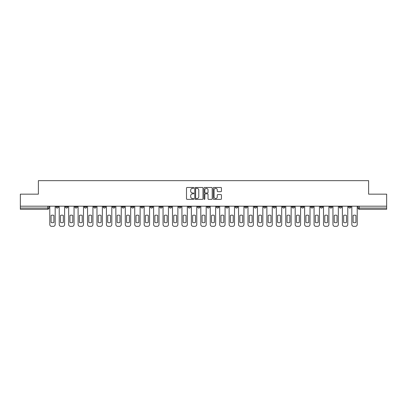 <?xml version="1.0" encoding="UTF-8"?>
<svg xmlns="http://www.w3.org/2000/svg" width="407" height="407" viewBox="0 0 407 407"><rect width="100%" height="100%" fill="white"/><g stroke="black" fill="none" stroke-linecap="round" stroke-linejoin="round"><path stroke-width="0.61" d="M193.818 187.902A0.417 0.417 0 0 0 193.401 187.485L187.093 187.485A0.595 0.595 0 0 0 186.498 188.08L186.498 198.769A0.595 0.595 0 0 0 187.093 199.364L193.401 199.364A0.417 0.417 0 0 0 193.818 198.947A0.417 0.417 0 0 0 193.401 198.535L192.587 198.535A1.903 1.903 0 0 1 190.685 196.632L190.685 195.742A1.903 1.903 0 0 1 192.587 193.844L193.401 193.844A0.417 0.417 0 0 0 193.818 193.427A0.417 0.417 0 0 0 193.401 193.01L192.587 193.01A1.903 1.903 0 0 1 190.685 191.112L190.685 190.217A1.903 1.903 0 0 1 192.587 188.319L193.401 188.319A0.417 0.417 0 0 0 193.818 187.902M310.836 206.191L310.836 206.858L313.258 206.858A1.211 1.211 0 0 1 312.047 208.069A1.211 1.211 0 0 1 310.836 206.858L310.836 206.191M301.399 206.191L301.399 206.858L303.82 206.858A1.211 1.211 0 0 1 302.61 208.069A1.211 1.211 0 0 1 301.399 206.858L301.399 206.191M244.765 206.191L244.765 206.858L247.186 206.858A1.211 1.211 0 0 1 245.976 208.069A1.211 1.211 0 0 1 244.765 206.858L244.765 206.191M235.327 206.191L235.327 206.858L237.744 206.858A1.211 1.211 0 0 1 236.538 208.069A1.211 1.211 0 0 1 235.327 206.858L235.327 206.191M225.885 206.191L225.885 206.858L228.307 206.858A1.211 1.211 0 0 1 227.096 208.069A1.211 1.211 0 0 1 225.885 206.858L225.885 206.191M207.01 206.191L207.01 206.858L209.432 206.858A1.211 1.211 0 0 1 208.221 208.069A1.211 1.211 0 0 1 207.01 206.858L207.01 206.191M188.131 206.858L188.131 206.191L188.131 206.858A1.211 1.211 0 0 0 189.341 208.069A1.211 1.211 0 0 1 188.131 206.858L190.552 206.858A1.211 1.211 0 0 1 189.341 208.069A1.211 1.211 0 0 0 190.552 206.858L190.552 206.191L190.552 206.858M178.693 206.858L178.693 206.191L178.693 206.858A1.211 1.211 0 0 0 179.904 208.069A1.211 1.211 0 0 1 178.693 206.858L181.115 206.858A1.211 1.211 0 0 1 179.904 208.069M169.256 206.858L169.256 206.191L169.256 206.858A1.211 1.211 0 0 0 170.462 208.069A1.211 1.211 0 0 1 169.256 206.858L171.673 206.858A1.211 1.211 0 0 1 170.462 208.069A1.211 1.211 0 0 0 171.673 206.858L171.673 206.191L171.673 206.858M159.814 206.191L159.814 206.858L162.235 206.858A1.211 1.211 0 0 1 161.024 208.069A1.211 1.211 0 0 1 159.814 206.858L159.814 206.191M150.376 206.191L150.376 206.858L152.798 206.858A1.211 1.211 0 0 1 151.587 208.069A1.211 1.211 0 0 1 150.376 206.858L150.376 206.191M140.939 206.191L140.939 206.858L143.356 206.858A1.211 1.211 0 0 1 142.15 208.069A1.211 1.211 0 0 1 140.939 206.858L140.939 206.191M131.497 206.858L131.497 206.191L131.497 206.858A1.211 1.211 0 0 0 132.707 208.069A1.211 1.211 0 0 1 131.497 206.858L133.918 206.858A1.211 1.211 0 0 1 132.707 208.069M112.622 206.858L112.622 206.191L112.622 206.858A1.211 1.211 0 0 0 113.833 208.069A1.211 1.211 0 0 1 112.622 206.858L115.039 206.858A1.211 1.211 0 0 1 113.833 208.069A1.211 1.211 0 0 0 115.039 206.858L115.039 206.191L115.039 206.858M103.18 206.858L103.18 206.191L103.18 206.858A1.211 1.211 0 0 0 104.39 208.069A1.211 1.211 0 0 1 103.18 206.858L105.601 206.858A1.211 1.211 0 0 1 104.39 208.069A1.211 1.211 0 0 0 105.601 206.858L105.601 206.191L105.601 206.858M93.742 206.858L93.742 206.191L93.742 206.858A1.211 1.211 0 0 0 94.953 208.069A1.211 1.211 0 0 1 93.742 206.858L96.164 206.858A1.211 1.211 0 0 1 94.953 208.069A1.211 1.211 0 0 0 96.164 206.858L96.164 206.191L96.164 206.858M84.305 206.858L84.305 206.191L84.305 206.858A1.211 1.211 0 0 0 85.516 208.069A1.211 1.211 0 0 1 84.305 206.858L86.727 206.858A1.211 1.211 0 0 1 85.516 208.069M74.868 206.858L74.868 206.191L74.868 206.858A1.211 1.211 0 0 0 76.073 208.069A1.211 1.211 0 0 1 74.868 206.858L77.284 206.858A1.211 1.211 0 0 1 76.073 208.069A1.211 1.211 0 0 0 77.284 206.858L77.284 206.191L77.284 206.858M65.425 206.858L65.425 206.191L65.425 206.858A1.211 1.211 0 0 0 66.636 208.069A1.211 1.211 0 0 1 65.425 206.858L67.847 206.858A1.211 1.211 0 0 1 66.636 208.069A1.211 1.211 0 0 0 67.847 206.858L67.847 206.191L67.847 206.858M220.859 191.672A0.595 0.595 0 0 0 221.449 191.081L221.449 188.08A0.595 0.595 0 0 0 220.859 187.485L213.848 187.485A0.595 0.595 0 0 0 213.253 188.08L213.253 198.769A0.595 0.595 0 0 0 213.848 199.364L220.859 199.364A0.595 0.595 0 0 0 221.449 198.769L221.449 195.146A0.595 0.595 0 0 0 220.859 194.556L217.857 194.556A0.595 0.595 0 0 0 217.262 195.146L217.262 196.942A1.587 1.587 0 0 1 215.674 198.535A1.587 1.587 0 0 1 214.087 196.942L214.087 189.906A1.587 1.587 0 0 1 215.674 188.319A1.587 1.587 0 0 1 217.262 189.906L217.262 191.081A0.595 0.595 0 0 0 217.857 191.672L220.859 191.672M20.35 206.191L20.35 194.154L38.38 194.154L38.38 180.657L368.62 180.657L368.62 194.154L386.65 194.154L386.65 206.191L20.35 206.191L20.35 208.069L48.967 208.069L48.967 206.191L48.967 208.069A1.211 1.211 0 0 1 47.761 209.279L20.35 209.279L20.35 208.069M202.981 188.08A0.595 0.595 0 0 0 202.386 187.485L195.38 187.485A0.595 0.595 0 0 0 194.785 188.08L194.785 198.769A0.595 0.595 0 0 0 195.38 199.364L202.386 199.364A0.595 0.595 0 0 0 202.981 198.769L202.981 188.08M204.614 187.485L211.62 187.485A0.595 0.595 0 0 1 212.215 188.08L212.215 198.769A0.595 0.595 0 0 1 211.62 199.364L208.623 199.364A0.595 0.595 0 0 1 208.028 198.769L208.028 194.434A0.595 0.595 0 0 0 207.433 193.844L205.443 193.844A0.595 0.595 0 0 0 204.853 194.434L204.853 198.947A0.417 0.417 0 0 1 204.436 199.364A0.417 0.417 0 0 1 204.019 198.947L204.019 188.08A0.595 0.595 0 0 1 204.614 187.485M358.033 206.191L358.033 208.069L386.65 208.069L386.65 209.279L359.239 209.279A1.211 1.211 0 0 1 358.033 208.069A1.211 1.211 0 0 0 359.239 209.279L359.239 206.191M386.65 206.191L386.65 208.069M351.012 206.191L351.012 206.858A1.211 1.211 0 0 1 349.801 208.069A1.211 1.211 0 0 1 348.59 206.858L351.012 206.858M348.59 206.191L348.59 206.858M341.575 206.191L341.575 206.858A1.211 1.211 0 0 1 340.364 208.069A1.211 1.211 0 0 1 339.153 206.858A1.211 1.211 0 0 0 340.364 208.069M339.153 206.191L339.153 206.858L341.575 206.858M332.132 206.191L332.132 206.858A1.211 1.211 0 0 1 330.927 208.069A1.211 1.211 0 0 1 329.716 206.858L332.132 206.858M329.716 206.191L329.716 206.858M322.695 206.191L322.695 206.858A1.211 1.211 0 0 1 321.484 208.069A1.211 1.211 0 0 1 320.273 206.858L322.695 206.858M320.273 206.191L320.273 206.858M313.258 206.191L313.258 206.858M303.82 206.191L303.82 206.858L303.82 206.191M294.378 206.191L294.378 206.858A1.211 1.211 0 0 1 293.167 208.069A1.211 1.211 0 0 1 291.961 206.858L294.378 206.858M291.961 206.191L291.961 206.858M284.941 206.191L284.941 206.858A1.211 1.211 0 0 1 283.73 208.069A1.211 1.211 0 0 1 282.519 206.858L284.941 206.858M282.519 206.191L282.519 206.858M275.503 206.191L275.503 206.858A1.211 1.211 0 0 1 274.293 208.069A1.211 1.211 0 0 1 273.082 206.858L275.503 206.858M273.082 206.191L273.082 206.858M266.061 206.191L266.061 206.858A1.211 1.211 0 0 1 264.85 208.069A1.211 1.211 0 0 1 263.644 206.858L266.061 206.858M263.644 206.191L263.644 206.858M256.624 206.191L256.624 206.858A1.211 1.211 0 0 1 255.413 208.069A1.211 1.211 0 0 1 254.202 206.858L256.624 206.858M254.202 206.191L254.202 206.858M247.186 206.191L247.186 206.858A1.211 1.211 0 0 1 245.976 208.069M237.744 206.191L237.744 206.858M228.307 206.858L228.307 206.191L228.307 206.858A1.211 1.211 0 0 1 227.096 208.069M218.869 206.191L218.869 206.858A1.211 1.211 0 0 1 217.659 208.069A1.211 1.211 0 0 1 216.448 206.858A1.211 1.211 0 0 0 217.659 208.069A1.211 1.211 0 0 0 218.869 206.858L216.448 206.858L216.448 206.191M209.432 206.858L209.432 206.191L209.432 206.858A1.211 1.211 0 0 1 208.221 208.069M199.99 206.191L199.99 206.858A1.211 1.211 0 0 1 198.779 208.069A1.211 1.211 0 0 1 197.568 206.858A1.211 1.211 0 0 0 198.779 208.069M197.568 206.191L197.568 206.858L199.99 206.858M181.115 206.191L181.115 206.858L181.115 206.191M162.235 206.858L162.235 206.191L162.235 206.858A1.211 1.211 0 0 1 161.024 208.069M152.798 206.858L152.798 206.191L152.798 206.858A1.211 1.211 0 0 1 151.587 208.069M143.356 206.858L143.356 206.191L143.356 206.858A1.211 1.211 0 0 1 142.15 208.069M133.918 206.191L133.918 206.858L133.918 206.191M124.481 206.858L124.481 206.191L124.481 206.858A1.211 1.211 0 0 1 123.27 208.069A1.211 1.211 0 0 1 122.059 206.858L124.481 206.858A1.211 1.211 0 0 1 123.27 208.069M122.059 206.191L122.059 206.858M86.727 206.191L86.727 206.858L86.727 206.191M58.41 206.191L58.41 206.858A1.211 1.211 0 0 1 57.199 208.069A1.211 1.211 0 0 1 55.988 206.858A1.211 1.211 0 0 0 57.199 208.069A1.211 1.211 0 0 0 58.41 206.858L58.41 206.191M55.988 206.191L55.988 206.858L58.41 206.858M47.761 206.191L47.761 209.279A1.211 1.211 0 0 0 48.967 208.069M196.032 188.319A0.417 0.417 0 0 0 195.614 188.736L195.614 198.117A0.417 0.417 0 0 0 196.032 198.535L196.891 198.535A1.903 1.903 0 0 0 198.794 196.632L198.794 190.217A1.903 1.903 0 0 0 196.891 188.319L196.032 188.319M208.028 189.937A1.587 1.587 0 0 0 206.441 188.349A1.587 1.587 0 0 0 204.853 189.937L204.853 192.414A0.595 0.595 0 0 0 205.443 193.01L207.433 193.01A0.595 0.595 0 0 0 208.028 192.414L208.028 189.937M51.058 215.425L51.058 222.431A3.78 3.78 0 0 0 53.902 222.431L53.902 215.425A3.78 3.78 0 0 0 51.058 215.425M49.786 206.191L49.786 224.527A1.816 1.816 0 0 0 51.603 226.343L53.358 226.343A1.816 1.816 0 0 0 55.169 224.527L55.169 206.191M60.495 215.425L60.495 222.431A3.78 3.78 0 0 0 63.339 222.431L63.339 215.425A3.78 3.78 0 0 0 60.495 215.425M59.224 206.191L59.224 224.527A1.816 1.816 0 0 0 61.04 226.343L62.795 226.343A1.816 1.816 0 0 0 64.611 224.527L64.611 206.191M69.933 215.425L69.933 222.431A3.78 3.78 0 0 0 72.777 222.431L72.777 215.425A3.78 3.78 0 0 0 69.933 215.425M68.666 206.191L68.666 224.527A1.816 1.816 0 0 0 70.477 226.343L72.232 226.343A1.816 1.816 0 0 0 74.049 224.527L74.049 206.191M79.375 215.425L79.375 222.431A3.78 3.78 0 0 0 82.219 222.431L82.219 215.425A3.78 3.78 0 0 0 79.375 215.425M78.103 206.191L78.103 224.527A1.816 1.816 0 0 0 79.92 226.343L81.675 226.343A1.816 1.816 0 0 0 83.486 224.527L83.486 206.191M88.812 215.425L88.812 222.431A3.78 3.78 0 0 0 91.656 222.431L91.656 215.425A3.78 3.78 0 0 0 88.812 215.425M87.541 206.191L87.541 224.527A1.816 1.816 0 0 0 89.357 226.343L91.112 226.343A1.816 1.816 0 0 0 92.928 224.527L92.928 206.191M98.25 215.425L98.25 222.431A3.78 3.78 0 0 0 101.094 222.431L101.094 215.425A3.78 3.78 0 0 0 98.25 215.425M96.978 206.191L96.978 224.527A1.816 1.816 0 0 0 98.794 226.343L100.549 226.343A1.816 1.816 0 0 0 102.366 224.527L102.366 206.191M107.687 215.425L107.687 222.431A3.78 3.78 0 0 0 110.531 222.431L110.531 215.425A3.78 3.78 0 0 0 107.687 215.425M106.42 206.191L106.42 224.527A1.816 1.816 0 0 0 108.237 226.343L109.987 226.343A1.816 1.816 0 0 0 111.803 224.527L111.803 206.191M117.13 215.425L117.13 222.431A3.78 3.78 0 0 0 119.973 222.431L119.973 215.425A3.78 3.78 0 0 0 117.13 215.425M115.858 206.191L115.858 224.527A1.816 1.816 0 0 0 117.674 226.343L119.429 226.343A1.816 1.816 0 0 0 121.245 224.527L121.245 206.191M126.567 215.425L126.567 222.431A3.78 3.78 0 0 0 129.411 222.431L129.411 215.425A3.78 3.78 0 0 0 126.567 215.425M125.295 206.191L125.295 224.527A1.816 1.816 0 0 0 127.111 226.343L128.866 226.343A1.816 1.816 0 0 0 130.683 224.527L130.683 206.191M136.004 215.425L136.004 222.431A3.78 3.78 0 0 0 138.848 222.431L138.848 215.425A3.78 3.78 0 0 0 136.004 215.425M134.737 206.191L134.737 224.527A1.816 1.816 0 0 0 136.548 226.343L138.304 226.343A1.816 1.816 0 0 0 140.12 224.527L140.12 206.191M145.447 215.425L145.447 222.431A3.78 3.78 0 0 0 148.29 222.431L148.29 215.425A3.78 3.78 0 0 0 145.447 215.425M144.175 206.191L144.175 224.527A1.816 1.816 0 0 0 145.991 226.343L147.746 226.343A1.816 1.816 0 0 0 149.557 224.527L149.557 206.191M154.884 215.425L154.884 222.431A3.78 3.78 0 0 0 157.728 222.431L157.728 215.425A3.78 3.78 0 0 0 154.884 215.425M153.612 206.191L153.612 224.527A1.816 1.816 0 0 0 155.428 226.343L157.183 226.343A1.816 1.816 0 0 0 159 224.527L159 206.191M164.321 215.425L164.321 222.431A3.78 3.78 0 0 0 167.165 222.431L167.165 215.425A3.78 3.78 0 0 0 164.321 215.425M163.054 206.191L163.054 224.527A1.816 1.816 0 0 0 164.866 226.343L166.621 226.343A1.816 1.816 0 0 0 168.437 224.527L168.437 206.191M173.764 215.425L173.764 222.431A3.78 3.78 0 0 0 176.607 222.431L176.607 215.425A3.78 3.78 0 0 0 173.764 215.425M172.492 206.191L172.492 224.527A1.816 1.816 0 0 0 174.308 226.343L176.063 226.343A1.816 1.816 0 0 0 177.874 224.527L177.874 206.191M183.201 215.425L183.201 222.431A3.78 3.78 0 0 0 186.045 222.431L186.045 215.425A3.78 3.78 0 0 0 183.201 215.425M181.929 206.191L181.929 224.527A1.816 1.816 0 0 0 183.745 226.343L185.5 226.343A1.816 1.816 0 0 0 187.317 224.527L187.317 206.191M192.638 215.425L192.638 222.431A3.78 3.78 0 0 0 195.482 222.431L195.482 215.425A3.78 3.78 0 0 0 192.638 215.425M191.366 206.191L191.366 224.527A1.816 1.816 0 0 0 193.183 226.343L194.938 226.343A1.816 1.816 0 0 0 196.754 224.527L196.754 206.191M202.081 215.425L202.081 222.431A3.78 3.78 0 0 0 204.919 222.431L204.919 215.425A3.78 3.78 0 0 0 202.081 215.425M200.809 206.191L200.809 224.527A1.816 1.816 0 0 0 202.625 226.343L204.375 226.343A1.816 1.816 0 0 0 206.191 224.527L206.191 206.191M211.518 215.425L211.518 222.431A3.78 3.78 0 0 0 214.362 222.431L214.362 215.425A3.78 3.78 0 0 0 211.518 215.425M210.246 206.191L210.246 224.527A1.816 1.816 0 0 0 212.062 226.343L213.817 226.343A1.816 1.816 0 0 0 215.634 224.527L215.634 206.191M220.955 215.425L220.955 222.431A3.78 3.78 0 0 0 223.799 222.431L223.799 215.425A3.78 3.78 0 0 0 220.955 215.425M219.683 206.191L219.683 224.527A1.816 1.816 0 0 0 221.5 226.343L223.255 226.343A1.816 1.816 0 0 0 225.071 224.527L225.071 206.191M230.393 215.425L230.393 222.431A3.78 3.78 0 0 0 233.236 222.431L233.236 215.425A3.78 3.78 0 0 0 230.393 215.425M229.126 206.191L229.126 224.527A1.816 1.816 0 0 0 230.937 226.343L232.692 226.343A1.816 1.816 0 0 0 234.508 224.527L234.508 206.191M239.835 215.425L239.835 222.431A3.78 3.78 0 0 0 242.679 222.431L242.679 215.425A3.78 3.78 0 0 0 239.835 215.425M238.563 206.191L238.563 224.527A1.816 1.816 0 0 0 240.379 226.343L242.134 226.343A1.816 1.816 0 0 0 243.946 224.527L243.946 206.191M249.272 215.425L249.272 222.431A3.78 3.78 0 0 0 252.116 222.431L252.116 215.425A3.78 3.78 0 0 0 249.272 215.425M248 206.191L248 224.527A1.816 1.816 0 0 0 249.817 226.343L251.572 226.343A1.816 1.816 0 0 0 253.388 224.527L253.388 206.191M258.71 215.425L258.71 222.431A3.78 3.78 0 0 0 261.553 222.431L261.553 215.425A3.78 3.78 0 0 0 258.71 215.425M257.443 206.191L257.443 224.527A1.816 1.816 0 0 0 259.254 226.343L261.009 226.343A1.816 1.816 0 0 0 262.825 224.527L262.825 206.191M268.152 215.425L268.152 222.431A3.78 3.78 0 0 0 270.996 222.431L270.996 215.425A3.78 3.78 0 0 0 268.152 215.425M266.88 206.191L266.88 224.527A1.816 1.816 0 0 0 268.696 226.343L270.452 226.343A1.816 1.816 0 0 0 272.263 224.527L272.263 206.191M277.589 215.425L277.589 222.431A3.78 3.78 0 0 0 280.433 222.431L280.433 215.425A3.78 3.78 0 0 0 277.589 215.425M276.317 206.191L276.317 224.527A1.816 1.816 0 0 0 278.134 226.343L279.889 226.343A1.816 1.816 0 0 0 281.705 224.527L281.705 206.191M287.027 215.425L287.027 222.431A3.78 3.78 0 0 0 289.87 222.431L289.87 215.425A3.78 3.78 0 0 0 287.027 215.425M285.755 206.191L285.755 224.527A1.816 1.816 0 0 0 287.571 226.343L289.326 226.343A1.816 1.816 0 0 0 291.142 224.527L291.142 206.191M296.469 215.425L296.469 222.431A3.78 3.78 0 0 0 299.313 222.431L299.313 215.425A3.78 3.78 0 0 0 296.469 215.425M295.197 206.191L295.197 224.527A1.816 1.816 0 0 0 297.013 226.343L298.763 226.343A1.816 1.816 0 0 0 300.58 224.527L300.58 206.191M305.906 215.425L305.906 222.431A3.78 3.78 0 0 0 308.75 222.431L308.75 215.425A3.78 3.78 0 0 0 305.906 215.425M304.634 206.191L304.634 224.527A1.816 1.816 0 0 0 306.451 226.343L308.206 226.343A1.816 1.816 0 0 0 310.022 224.527L310.022 206.191M315.344 215.425L315.344 222.431A3.78 3.78 0 0 0 318.188 222.431L318.188 215.425A3.78 3.78 0 0 0 315.344 215.425M314.072 206.191L314.072 224.527A1.816 1.816 0 0 0 315.888 226.343L317.643 226.343A1.816 1.816 0 0 0 319.459 224.527L319.459 206.191M324.781 215.425L324.781 222.431A3.78 3.78 0 0 0 327.625 222.431L327.625 215.425A3.78 3.78 0 0 0 324.781 215.425M323.514 206.191L323.514 224.527A1.816 1.816 0 0 0 325.325 226.343L327.08 226.343A1.816 1.816 0 0 0 328.897 224.527L328.897 206.191M334.223 215.425L334.223 222.431A3.78 3.78 0 0 0 337.067 222.431L337.067 215.425A3.78 3.78 0 0 0 334.223 215.425M332.951 206.191L332.951 224.527A1.816 1.816 0 0 0 334.768 226.343L336.523 226.343A1.816 1.816 0 0 0 338.334 224.527L338.334 206.191M343.661 215.425L343.661 222.431A3.78 3.78 0 0 0 346.505 222.431L346.505 215.425A3.78 3.78 0 0 0 343.661 215.425M342.389 206.191L342.389 224.527A1.816 1.816 0 0 0 344.205 226.343L345.96 226.343A1.816 1.816 0 0 0 347.776 224.527L347.776 206.191M353.098 215.425L353.098 222.431A3.78 3.78 0 0 0 355.942 222.431L355.942 215.425A3.78 3.78 0 0 0 353.098 215.425M351.831 206.191L351.831 224.527A1.816 1.816 0 0 0 353.642 226.343L355.397 226.343A1.816 1.816 0 0 0 357.214 224.527L357.214 206.191"/></g></svg>
